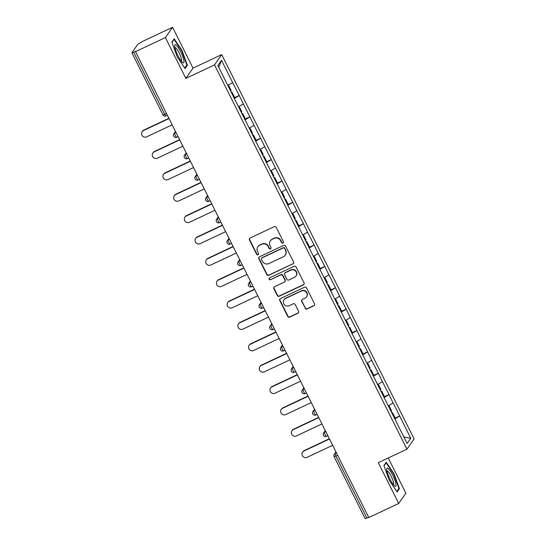 <?xml version="1.0" encoding="UTF-8"?>
<svg xmlns="http://www.w3.org/2000/svg" width="546" height="546" viewBox="0 0 546 546"><rect width="100%" height="100%" fill="white"/><g stroke="black" fill="none" stroke-linecap="round" stroke-linejoin="round"><path stroke-width="0.82" d="M282.937 243.038A1.058 1.031 -145.1 0 0 283.401 241.66L276.249 227.375A1.515 1.467 -145.1 0 0 274.235 226.658L250.123 238.008A1.515 1.467 -145.1 0 0 249.454 239.981L256.606 254.265A1.058 1.031 -145.1 0 0 258.408 254.429A1.058 1.031 -145.1 0 0 258.483 253.378L257.555 251.535A4.846 4.702 -145.1 0 1 259.691 245.215L261.698 244.267A4.846 4.702 -145.1 0 1 268.141 246.553L269.069 248.403A1.058 1.031 -145.1 0 0 270.871 248.566A1.058 1.031 -145.1 0 0 270.939 247.515L270.017 245.673A4.846 4.702 -145.1 0 1 272.154 239.353L274.16 238.404A4.846 4.702 -145.1 0 1 280.603 240.69L281.531 242.54A1.058 1.031 -145.1 0 0 282.937 243.038M270.331 240.882L270.543 240.581A4.846 4.702 -145.1 0 1 272.358 239.052L274.372 238.104A4.846 4.702 -145.1 0 1 280.815 240.39L281.736 242.24A1.058 1.031 -145.1 0 0 283.429 242.547M249.665 238.343A1.515 1.467 -145.1 0 0 249.659 239.68L256.811 253.965A1.058 1.031 -145.1 0 0 258.504 254.265M257.869 246.744L258.081 246.444A4.846 4.702 -145.1 0 1 259.896 244.915L261.909 243.966A4.846 4.702 -145.1 0 1 268.352 246.253L269.274 248.102A1.058 1.031 -145.1 0 0 270.966 248.41M305.071 308.237A1.515 1.467 -145.1 0 0 307.084 308.954L313.854 305.767A1.515 1.467 -145.1 0 0 314.523 303.794L306.579 287.933A1.515 1.467 -145.1 0 0 304.566 287.216L280.446 298.566A1.515 1.467 -145.1 0 0 279.777 300.539L287.722 316.4A1.515 1.467 -145.1 0 0 289.735 317.117L297.904 313.267A1.515 1.467 -145.1 0 0 298.573 311.295L295.174 304.504A1.515 1.467 -145.1 0 0 293.161 303.794L289.107 305.699A4.047 3.931 -145.1 0 1 283.988 299.788A4.047 3.931 -145.1 0 1 285.51 298.505L301.385 291.038A4.047 3.931 -145.1 0 1 306.504 296.949A4.047 3.931 -145.1 0 1 304.989 298.232L302.341 299.474A1.515 1.467 -145.1 0 0 301.672 301.447L305.282 307.937A1.515 1.467 -145.1 0 0 307.296 308.654L314.059 305.467A1.515 1.467 -145.1 0 0 314.516 305.132M185.845 78.385L193.011 68.114L172.577 27.3L165.411 37.572L185.845 78.385L214.517 64.899L406.947 449.181L378.276 462.66L398.717 503.473L368.816 517.533L135.51 51.638L135.824 51.188L133.64 52.211L164.708 114.251L166.455 113.431M165.411 37.572L135.51 51.638M292.915 263.964A1.515 1.467 -145.1 0 0 293.584 261.991L285.64 246.123A1.515 1.467 -145.1 0 0 283.627 245.413L259.507 256.757A1.515 1.467 -145.1 0 0 258.845 258.736L266.789 274.597A1.515 1.467 -145.1 0 0 268.796 275.307L293.127 263.663A1.515 1.467 -145.1 0 0 293.584 263.329M296.109 267.028L304.054 282.889A1.515 1.467 -145.1 0 1 303.385 284.869L279.265 296.212A1.515 1.467 -145.1 0 1 277.252 295.495L273.853 288.711A1.515 1.467 -145.1 0 1 274.522 286.732L284.302 282.132A1.515 1.467 -145.1 0 0 284.971 280.159L282.712 275.655A1.515 1.467 -145.1 0 0 280.699 274.938L270.516 279.729A1.058 1.031 -145.1 0 1 269.178 278.187A1.058 1.031 -145.1 0 1 269.574 277.853L294.096 266.318A1.515 1.467 -145.1 0 1 296.109 267.028M214.517 64.899L221.683 54.627L414.114 438.902L406.947 449.181M394.458 418.4L399.686 415.943L393.175 402.928L388.302 405.896M399.686 415.943L410.769 438.288L407.132 443.495L217.854 65.52L221.492 60.306L232.637 82.562L227.832 85.435M233.981 97.939L239.216 95.482L232.637 82.562M239.216 95.482L243.332 103.924L238.527 106.798M244.683 119.308L249.911 116.844L243.332 103.924M249.911 116.844L254.033 125.287L249.229 128.167M255.385 140.67L260.613 138.206L254.033 125.287M260.613 138.206L264.728 146.656L259.923 149.529M266.079 162.032L271.307 159.575L264.728 146.656M271.307 159.575L275.43 168.018L270.625 170.891M276.781 183.395L282.009 180.938L275.43 168.018M282.009 180.938L286.124 189.38L281.32 192.253M287.476 204.764L292.704 202.3L286.124 189.38M292.704 202.3L296.826 210.742L292.021 213.623M298.177 226.126L303.405 223.662L296.826 210.742M303.405 223.662L307.521 232.111L302.716 234.985M308.872 247.488L314.1 245.031L307.521 232.111M314.1 245.031L318.222 253.474L313.418 256.347M319.574 268.85L324.802 266.393L318.222 253.474M324.802 266.393L328.924 274.836L324.112 277.709M330.269 290.219L335.497 287.756L328.924 274.836M335.497 287.756L339.619 296.198L334.814 299.078M340.97 311.582L346.198 309.118L339.619 296.198M346.198 309.118L350.32 317.567L345.509 320.441M351.665 332.944L356.893 330.487L350.32 317.567M356.893 330.487L361.015 338.93L356.21 341.803M362.367 354.306L367.595 351.849L361.015 338.93M367.595 351.849L371.717 360.292L366.905 363.165M373.061 375.675L378.289 373.211L371.717 360.292M378.289 373.211L382.412 381.654L377.607 384.534M383.763 397.038L388.991 394.574L382.412 381.654M388.991 394.574L393.113 403.023M388.929 394.669L384.036 397.59M378.228 373.3L373.341 376.228M367.533 351.938L362.64 354.866M356.831 330.576L351.945 333.497M346.137 309.213L341.243 312.135M335.435 287.844L330.548 290.772M324.74 266.482L319.847 269.41M314.039 245.12L309.152 248.041M303.344 223.758L298.45 226.679M292.642 202.389L287.756 205.316M281.948 181.026L277.054 183.954M271.246 159.664L266.359 162.585M260.544 138.302L255.658 141.223M249.85 116.933L244.963 119.861M239.148 95.57L234.261 98.498M172.577 27.3L142.677 41.36L137.824 44.253L131.907 52.73L133.64 52.211M221.492 60.306L218.782 67.363M398.717 503.473L405.883 493.202L388.24 457.978M368.693 517.294L365.192 518.7L334.125 456.661L335.879 456.074L366.946 518.113M193.011 68.114L221.683 54.627M399.624 416.032L394.738 418.953M410.769 438.288L403.869 436.977M181.948 50.328L174.167 38.78L171.84 42.117L177.293 57.002L185.074 68.55L187.408 65.213L181.948 50.328L181.572 50.505M383.886 465.561L389.339 480.446L397.119 491.994L399.447 488.656L393.994 473.771L386.213 462.223L383.886 465.561M259.057 257.091A1.515 1.467 -145.1 0 0 259.05 258.435L266.994 274.297A1.515 1.467 -145.1 0 0 269.007 275.007L293.127 263.663M284.507 248.485A1.058 1.031 -145.1 0 0 283.094 247.986L261.923 257.944A1.058 1.031 -145.1 0 0 261.459 259.33L262.435 261.275A4.846 4.702 -145.1 0 0 268.878 263.561L283.347 256.757A4.846 4.702 -145.1 0 0 285.483 250.437L284.719 248.191A1.058 1.031 -145.1 0 0 283.306 247.686L283.094 247.986M261.527 258.278L261.739 257.985A1.058 1.031 -145.1 0 1 262.135 257.644L283.306 247.686M285.169 255.228L285.374 254.927A4.846 4.702 -145.1 0 0 285.695 250.136L285.483 250.437M284.719 248.191L285.695 250.136M274.065 287.073A1.515 1.467 -145.1 0 0 274.065 288.411L277.464 295.195A1.515 1.467 -145.1 0 0 279.477 295.912L303.596 284.568A1.515 1.467 -145.1 0 0 304.047 284.234M284.869 281.654L285.08 281.354A1.515 1.467 -145.1 0 0 285.176 279.859L282.924 275.355A1.515 1.467 -145.1 0 0 280.91 274.645L270.516 279.729M269.294 278.044A1.058 1.031 -145.1 0 0 270.727 279.429M294.451 277.361A4.047 3.931 -145.1 0 0 295.666 271.226A4.047 3.931 -145.1 0 0 290.854 270.168L285.258 272.795A1.515 1.467 -145.1 0 0 284.589 274.774L286.848 279.279A1.515 1.467 -145.1 0 0 288.861 279.989L294.451 277.361M295.973 276.078L296.185 275.778A4.047 3.931 -145.1 0 0 291.059 269.867L290.854 270.168M284.691 273.28L284.896 272.98A1.515 1.467 -145.1 0 1 285.469 272.502L291.059 269.867M301.883 299.809A1.515 1.467 -145.1 0 0 301.883 301.153L305.282 307.937M306.504 296.949L306.715 296.649A4.047 3.931 -145.1 0 0 301.597 290.738L301.385 291.038M283.988 299.788L284.193 299.488A4.047 3.931 -145.1 0 1 285.715 298.205L301.597 290.738M279.989 298.901A1.515 1.467 -145.1 0 0 279.989 300.239L287.933 316.1A1.515 1.467 -145.1 0 0 289.94 316.816L298.116 312.967A1.515 1.467 -145.1 0 0 298.573 312.633M186.398 65.684L187.408 65.213M393.618 473.948L393.994 473.771M398.443 489.127L399.447 488.656M143.782 130.098L143.475 130.549A3.549 3.447 -145.1 0 0 142.137 131.668L142.451 131.224A3.549 3.447 34.9 0 1 143.782 130.098L168.891 118.291M142.137 131.668A3.549 3.447 -145.1 0 0 146.628 136.848L172.167 124.836M230.426 90.834L231.135 90.418L228.494 85.142L227.866 85.51M233.961 97.884L234.664 97.468L232.023 92.199L231.32 92.615M231.224 92.424L232.023 92.199M143.475 130.549L169.014 118.537M154.484 151.467L154.17 151.911A3.549 3.447 -145.1 0 0 152.839 153.037L153.153 152.587A3.549 3.447 34.9 0 1 154.484 151.467L179.586 139.653M152.839 153.037A3.549 3.447 -145.1 0 0 157.323 158.21L182.869 146.198M241.127 112.196L241.83 111.78L239.189 106.504L238.568 106.873M244.656 119.253L245.366 118.83L242.724 113.561L242.015 113.978M241.919 113.786L242.724 113.561M154.17 151.911L179.709 139.899M165.179 172.829L164.872 173.28A3.549 3.447 -145.1 0 0 163.534 174.399L163.848 173.949A3.549 3.447 34.9 0 1 165.179 172.829L190.288 161.015M163.534 174.399A3.549 3.447 -145.1 0 0 168.025 179.579L193.564 167.561M251.822 133.558L252.532 133.142L249.891 127.873L249.263 128.242M255.357 140.615L256.06 140.199L253.419 134.923L252.716 135.34M252.621 135.149L253.419 134.923M164.872 173.28L190.411 161.261M175.88 194.192L175.566 194.642A3.549 3.447 -145.1 0 0 174.235 195.761L174.549 195.311A3.549 3.447 34.9 0 1 175.88 194.192L200.989 182.384M174.235 195.761A3.549 3.447 -145.1 0 0 178.719 200.942L204.265 188.93M262.524 154.928L263.227 154.511L260.585 149.235L259.964 149.604M266.052 161.978L266.762 161.561L264.121 156.286L263.411 156.709M263.315 156.511L264.121 156.286M175.566 194.642L201.105 182.63M186.575 215.554L186.268 216.004A3.549 3.447 -145.1 0 0 184.937 217.124L185.244 216.68A3.549 3.447 34.9 0 1 186.575 215.554L211.684 203.747M184.937 217.124A3.549 3.447 -145.1 0 0 189.421 222.304L214.96 210.292M273.218 176.29L273.928 175.873L271.287 170.598L270.659 170.966M276.754 183.34L277.457 182.924L274.815 177.655L274.112 178.071M274.017 177.88L274.815 177.655M186.268 216.004L211.807 203.992M197.277 236.923L196.963 237.367A3.549 3.447 -145.1 0 0 195.632 238.493L195.946 238.042A3.549 3.447 34.9 0 1 197.277 236.923L222.386 225.109M195.632 238.493A3.549 3.447 -145.1 0 0 200.116 243.666L225.662 231.654M283.92 197.652L284.623 197.236L281.982 191.967L281.361 192.335M287.449 204.709L288.158 204.286L285.517 199.017L284.807 199.433M284.712 199.242L285.517 199.017M196.963 237.367L222.502 225.355M183.886 60.531A10.026 2.075 64.8 0 0 178.911 48.608A10.026 2.075 64.8 0 0 174.693 45.673A10.026 2.075 64.8 0 0 174.809 47.058A10.026 2.075 64.8 0 0 178.057 55.876A10.026 2.075 64.8 0 0 182.63 62.558A10.026 2.075 64.8 0 0 183.886 60.531M181.354 61.234A7.589 1.57 64.8 0 0 181.545 59.48A7.589 1.57 64.8 0 0 178.46 51.617A7.589 1.57 64.8 0 0 174.897 47.502M171.949 42.411L174.065 39.373L181.606 50.56L186.889 64.981L184.746 68.052M173.608 39.585L174.065 39.373M395.932 483.974A10.026 2.075 64.8 0 0 390.956 472.051A10.026 2.075 64.8 0 0 386.739 469.123A10.026 2.075 64.8 0 0 386.855 470.502A10.026 2.075 64.8 0 0 390.103 479.32A10.026 2.075 64.8 0 0 394.676 486.001A10.026 2.075 64.8 0 0 395.932 483.974M393.4 484.677A7.589 1.57 64.8 0 0 393.591 482.923A7.589 1.57 64.8 0 0 390.506 475.068A7.589 1.57 64.8 0 0 386.943 470.945M383.995 465.854L386.111 462.817L393.652 474.003L398.935 488.424L396.792 491.502M385.653 463.035L386.111 462.817M207.978 258.285L207.664 258.736A3.549 3.447 -145.1 0 0 206.333 259.855L206.641 259.405A3.549 3.447 34.9 0 1 207.978 258.285L233.081 246.471M206.333 259.855A3.549 3.447 -145.1 0 0 210.817 265.035L236.357 253.016M294.615 219.014L295.325 218.598L292.683 213.329L292.055 213.698M298.15 226.071L298.853 225.655L296.212 220.379L295.509 220.796M295.413 220.604L296.212 220.379M207.664 258.736L233.203 246.717M218.673 279.648L218.359 280.098A3.549 3.447 -145.1 0 0 217.028 281.217L217.342 280.767A3.549 3.447 34.9 0 1 218.673 279.648L243.782 267.84M217.028 281.217A3.549 3.447 -145.1 0 0 221.512 286.397L247.058 274.385M305.316 240.383L306.019 239.967L303.378 234.691L302.757 235.06M308.845 247.434L309.555 247.017L306.913 241.742L306.204 242.165M306.108 241.967L306.913 241.742M218.359 280.098L243.905 268.086M229.375 301.01L229.061 301.46A3.549 3.447 -145.1 0 0 227.73 302.58L228.037 302.136A3.549 3.447 34.9 0 1 229.375 301.01L254.477 289.203M227.73 302.58A3.549 3.447 -145.1 0 0 232.214 307.76L257.753 295.748M316.011 261.746L316.721 261.329L314.08 256.054L313.452 256.422M319.546 268.796L320.249 268.379L317.608 263.111L316.905 263.527M316.81 263.336L317.608 263.111M229.061 301.46L254.6 289.448M240.069 322.379L239.755 322.822A3.549 3.447 -145.1 0 0 238.425 323.949L238.739 323.498A3.549 3.447 34.9 0 1 240.069 322.379L265.179 310.565M238.425 323.949A3.549 3.447 -145.1 0 0 242.909 329.122L268.455 317.11M326.713 283.108L327.416 282.691L324.774 277.423L324.153 277.791M330.241 290.165L330.951 289.742L328.31 284.473L327.6 284.889M327.504 284.698L328.31 284.473M239.755 322.822L265.301 310.81M250.771 343.741L250.457 344.192A3.549 3.447 -145.1 0 0 249.126 345.311L249.44 344.86A3.549 3.447 34.9 0 1 250.771 343.741L275.873 331.934M249.126 345.311A3.549 3.447 -145.1 0 0 253.61 350.491L279.149 338.472M337.408 304.477L338.117 304.054L335.476 298.785L334.855 299.153M340.943 311.527L341.646 311.111L339.005 305.835L338.302 306.251M338.206 306.06L339.005 305.835M250.457 344.192L275.996 332.173M261.466 365.103L261.152 365.554A3.549 3.447 -145.1 0 0 259.821 366.673L260.135 366.223A3.549 3.447 34.9 0 1 261.466 365.103L286.575 353.296M259.821 366.673A3.549 3.447 -145.1 0 0 264.305 371.853L289.851 359.841M348.109 325.839L348.812 325.423L346.178 320.147L345.55 320.516M351.638 332.889L352.347 332.473L349.706 327.197L348.996 327.62M348.901 327.423L349.706 327.197M261.152 365.554L286.698 353.542M272.167 386.466L271.853 386.916A3.549 3.447 -145.1 0 0 270.523 388.035L270.836 387.592A3.549 3.447 34.9 0 1 272.167 386.466L297.27 374.658M270.523 388.035A3.549 3.447 -145.1 0 0 275.007 393.216L300.546 381.204M358.804 347.201L359.514 346.785L356.872 341.509L356.251 341.878M362.339 354.252L363.042 353.835L360.408 348.566L359.698 348.983M359.602 348.792L360.408 348.566M271.853 386.916L297.393 374.904M282.862 407.835L282.548 408.278A3.549 3.447 -145.1 0 0 281.217 409.404L281.531 408.954A3.549 3.447 34.9 0 1 282.862 407.835L307.971 396.021M281.217 409.404A3.549 3.447 -145.1 0 0 285.701 414.578L311.247 402.566M369.505 368.564L370.208 368.147L367.574 362.878L366.946 363.247M373.034 375.621L373.744 375.198L371.103 369.929L370.393 370.345M370.297 370.154L371.103 369.929M282.548 408.278L308.094 396.266M293.564 429.197L293.25 429.647A3.549 3.447 -145.1 0 0 291.919 430.767L292.233 430.316A3.549 3.447 34.9 0 1 293.564 429.197L318.666 417.39M291.919 430.767A3.549 3.447 -145.1 0 0 296.403 435.947L321.942 423.928M380.2 389.933L380.91 389.51L378.269 384.241L377.648 384.609M383.736 396.983L384.439 396.567L381.804 391.291L381.094 391.707M380.999 391.516L381.804 391.291M293.25 429.647L318.789 417.629M304.259 450.559L303.945 451.01A3.549 3.447 -145.1 0 0 302.614 452.129L302.928 451.678A3.549 3.447 34.9 0 1 304.259 450.559L329.368 438.752M302.614 452.129A3.549 3.447 -145.1 0 0 307.098 457.309L332.644 445.297M390.902 411.295L391.605 410.879L388.97 405.603L388.342 405.971M394.43 418.345L395.14 417.929L392.499 412.653L391.789 413.076M391.694 412.885L392.499 412.653M303.945 451.01L329.491 438.998M162.974 114.769L164.708 114.251A2.314 0.478 64.8 0 0 166.004 115.895A2.314 0.478 64.8 0 0 166.052 115.854M337.633 455.255L335.879 456.074A2.314 0.478 -115.2 0 1 335.169 453.569L336.479 452.955M175.635 131.757L174.693 133.115L176.003 132.494M178.071 136.616L176.706 137.258A2.314 0.478 64.8 0 1 175.409 135.613A2.314 0.478 -115.2 0 1 174.693 133.115A2.314 2.245 34.9 0 0 173.826 133.845A2.314 2.314 0 0 0 176.706 137.258A2.314 0.478 64.8 0 0 176.747 137.223M173.676 136.131A2.314 2.245 34.9 0 1 173.826 133.845L175.484 131.463M186.336 153.126L185.387 154.477L186.705 153.856M197.031 174.488L196.089 175.839L197.399 175.225M207.733 195.85L206.784 197.202L208.101 196.587M218.427 217.212L217.485 218.571L218.796 217.95M229.129 238.582L228.18 239.933L229.497 239.312M239.824 259.944L238.882 261.295L240.192 260.681M250.525 281.306L249.577 282.657L250.894 282.043M261.22 302.668L260.278 304.026L261.589 303.405M271.922 324.037L270.973 325.389L272.29 324.768M282.616 345.4L281.675 346.751L282.985 346.137M293.318 366.762L292.376 368.113L293.687 367.499M304.013 388.124L303.071 389.482L304.381 388.861M314.714 409.493L313.773 410.845L315.083 410.23M325.409 430.855L324.467 432.207L325.778 431.593M336.111 452.218L335.169 453.569A2.314 2.245 34.9 0 0 334.295 454.306A2.314 2.314 0 0 0 334.125 456.661M188.766 157.985L187.401 158.627A2.314 0.478 64.8 0 1 186.104 156.982A2.314 0.478 -115.2 0 1 185.387 154.477A2.314 2.245 34.9 0 0 184.521 155.207A2.314 2.314 0 0 0 187.401 158.627A2.314 0.478 64.8 0 0 187.449 158.586M184.371 157.494A2.314 2.245 34.9 0 1 184.521 155.207L186.186 152.825M199.467 179.347L198.102 179.989A2.314 0.478 64.8 0 1 196.806 178.344A2.314 0.478 -115.2 0 1 196.089 175.839A2.314 2.245 34.9 0 0 195.222 176.57A2.314 2.314 0 0 0 198.102 179.989A2.314 0.478 64.8 0 0 198.143 179.948M195.072 178.856A2.314 2.245 34.9 0 1 195.222 176.57L196.881 174.188M210.162 200.71L208.797 201.351A2.314 0.478 64.8 0 1 207.5 199.706A2.314 0.478 -115.2 0 1 206.784 197.202A2.314 2.245 34.9 0 0 205.917 197.939A2.314 2.314 0 0 0 208.797 201.351A2.314 0.478 64.8 0 0 208.845 201.31M205.767 200.225A2.314 2.245 34.9 0 1 205.917 197.939L207.582 195.55M220.864 222.072L219.499 222.713A2.314 0.478 64.8 0 1 218.202 221.069A2.314 0.478 -115.2 0 1 217.485 218.571A2.314 2.245 34.9 0 0 216.619 219.301A2.314 2.314 0 0 0 219.499 222.713A2.314 0.478 64.8 0 0 219.54 222.679M216.469 221.587A2.314 2.245 34.9 0 1 216.619 219.301L218.277 216.919M231.559 243.441L230.194 244.082A2.314 0.478 64.8 0 1 228.897 242.438A2.314 0.478 -115.2 0 1 228.18 239.933A2.314 2.245 34.9 0 0 227.313 240.663A2.314 2.314 0 0 0 230.194 244.082A2.314 0.478 64.8 0 0 230.241 244.042M227.163 242.95A2.314 2.245 34.9 0 1 227.313 240.663L228.979 238.281M242.26 264.803L240.895 265.445A2.314 0.478 64.8 0 1 239.598 263.8A2.314 0.478 -115.2 0 1 238.882 261.295A2.314 2.245 34.9 0 0 238.015 262.025A2.314 2.314 0 0 0 240.895 265.445A2.314 0.478 64.8 0 0 240.936 265.404M237.865 264.312A2.314 2.245 34.9 0 1 238.015 262.025L239.674 259.643M252.955 286.165L251.59 286.807A2.314 0.478 64.8 0 1 250.293 285.162A2.314 0.478 -115.2 0 1 249.577 282.657A2.314 2.245 34.9 0 0 248.71 283.394A2.314 2.314 0 0 0 251.59 286.807A2.314 0.478 64.8 0 0 251.638 286.766M248.56 285.681A2.314 2.245 34.9 0 1 248.71 283.394L250.375 281.006M263.657 307.528L262.292 308.169A2.314 0.478 64.8 0 1 260.995 306.531A2.314 0.478 -115.2 0 1 260.278 304.026A2.314 2.245 34.9 0 0 259.411 304.757A2.314 2.314 0 0 0 262.292 308.169A2.314 0.478 64.8 0 0 262.333 308.135M259.261 307.043A2.314 2.245 34.9 0 1 259.411 304.757L261.07 302.375M274.351 328.897L272.986 329.538A2.314 0.478 64.8 0 1 271.69 327.893A2.314 0.478 -115.2 0 1 270.973 325.389A2.314 2.245 34.9 0 0 270.106 326.119A2.314 2.314 0 0 0 272.986 329.538A2.314 0.478 64.8 0 0 273.034 329.497M269.956 328.405A2.314 2.245 34.9 0 1 270.106 326.119L271.772 323.737M285.053 350.259L283.688 350.901A2.314 0.478 64.8 0 1 282.391 349.256A2.314 0.478 -115.2 0 1 281.675 346.751A2.314 2.245 34.9 0 0 280.808 347.481A2.314 2.314 0 0 0 283.688 350.901A2.314 0.478 64.8 0 0 283.729 350.86M280.658 349.768A2.314 2.245 34.9 0 1 280.808 347.481L282.466 345.099M295.748 371.621L294.383 372.263A2.314 0.478 64.8 0 1 293.086 370.618A2.314 0.478 -115.2 0 1 292.376 368.113A2.314 2.245 34.9 0 0 291.503 368.85A2.314 2.314 0 0 0 294.383 372.263A2.314 0.478 64.8 0 0 294.43 372.222M291.352 371.137A2.314 2.245 34.9 0 1 291.503 368.85L293.168 366.462M306.449 392.983L305.084 393.625A2.314 0.478 64.8 0 1 303.788 391.987A2.314 0.478 -115.2 0 1 303.071 389.482A2.314 2.245 34.9 0 0 302.204 390.213A2.314 2.314 0 0 0 305.084 393.625A2.314 0.478 64.8 0 0 305.125 393.591M302.054 392.499A2.314 2.245 34.9 0 1 302.204 390.213L303.863 387.831M317.144 414.353L315.786 414.994A2.314 0.478 64.8 0 1 314.482 413.349A2.314 0.478 -115.2 0 1 313.773 410.845A2.314 2.245 34.9 0 0 312.899 411.575A2.314 2.314 0 0 0 315.786 414.994A2.314 0.478 64.8 0 0 315.827 414.953M312.749 413.861A2.314 2.245 34.9 0 1 312.899 411.575L314.564 409.193M327.846 435.715L326.481 436.356A2.314 0.478 64.8 0 1 325.184 434.712A2.314 0.478 -115.2 0 1 324.467 432.207A2.314 2.245 34.9 0 0 323.601 432.937A2.314 2.314 0 0 0 326.481 436.356A2.314 0.478 64.8 0 0 326.522 436.315M323.45 435.223A2.314 2.245 34.9 0 1 323.601 432.937L325.259 430.555M334.145 456.592A2.314 2.245 34.9 0 1 334.295 454.306L335.961 451.917M131.886 52.798L162.954 114.837A2.314 2.314 0 0 0 166.004 115.895L167.369 115.254"/></g></svg>
